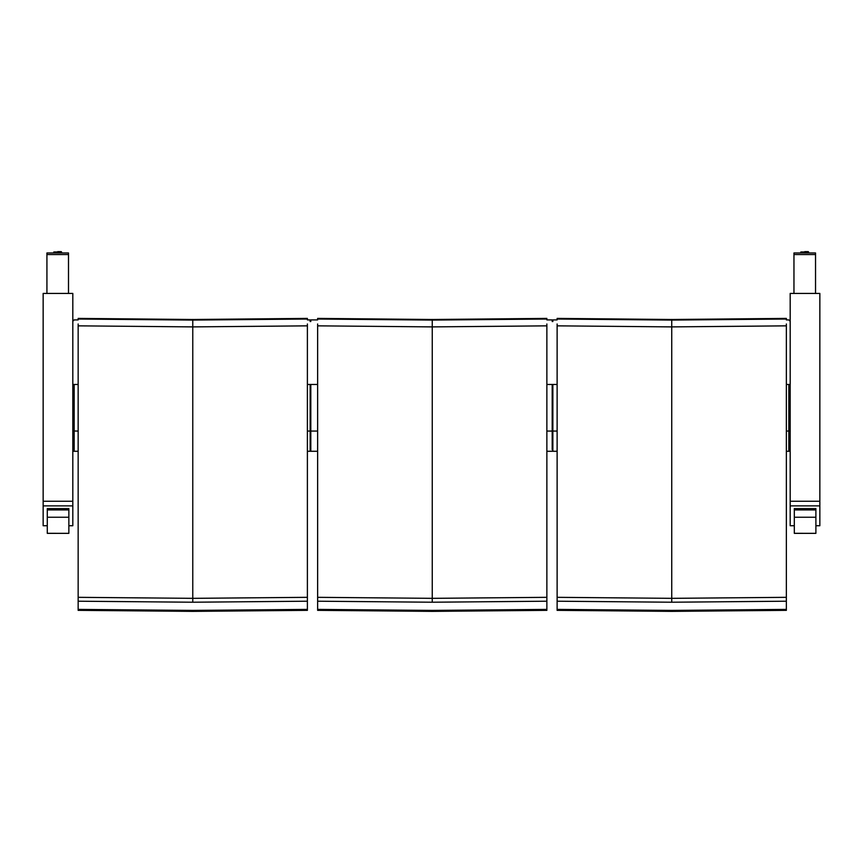 <?xml version="1.0" encoding="UTF-8"?>
<svg xmlns="http://www.w3.org/2000/svg" width="863" height="863" viewBox="0 0 863 863"><rect width="100%" height="100%" fill="white"/><g stroke="black" fill="none" stroke-linecap="round" stroke-linejoin="round"><path stroke-width="1.29" d="M72.816 505.88L72.816 293.431L43.15 293.431L43.15 505.88L72.816 505.88L72.816 525.729L68.857 525.729M47.282 525.729L43.15 525.729L43.15 505.88M46.926 293.431L46.926 254.553L68.501 254.553L68.501 293.431L68.501 253.549M68.501 254.553L68.501 252.967L46.926 252.967L46.926 254.553M68.501 252.967L46.926 252.967M68.501 288.145L68.501 285.448M819.85 505.88L819.85 293.431L790.184 293.431L790.184 505.88L819.85 505.88L819.85 525.729L815.891 525.729M794.316 525.729L790.184 525.729L790.184 505.88M793.96 293.431L793.96 254.553L815.535 254.553L815.535 293.431L815.535 253.549M815.535 254.553L815.535 252.967L793.96 252.967L793.96 254.553M815.535 252.967L793.96 252.967M815.535 288.145L815.535 285.448M307.39 323.981L307.39 597.325L192.773 598.339L78.155 597.325L78.155 323.981M307.39 318.404L307.39 319.03L192.773 320.076L78.155 319.03L78.155 318.404L192.773 319.504L307.39 318.404L192.773 319.504L78.155 318.404M307.39 597.325L307.39 610.346L192.773 611.371L78.155 610.346L78.155 597.325M78.155 325.847L192.773 326.894L307.39 325.847M307.39 601.209L192.773 602.223L78.155 601.209M307.39 609.397L192.773 610.411L78.155 609.397M546.872 323.981L546.872 597.325L432.255 598.339L317.638 597.325L317.638 323.981M546.872 318.404L546.872 319.03L432.255 320.076L317.638 319.03L317.638 318.404L432.255 319.504L546.872 318.404L432.255 319.504L317.638 318.404M546.872 597.325L546.872 610.346L432.255 611.371L317.638 610.346L317.638 597.325M317.638 325.847L432.255 326.894L546.872 325.847M546.872 601.209L432.255 602.223L317.638 601.209M546.872 609.397L432.255 610.411L317.638 609.397M786.355 323.981L786.355 597.325L671.738 598.339L557.12 597.325L557.12 323.981M786.355 318.404L786.355 319.03L671.738 320.076L557.12 319.03L557.12 318.404L671.738 319.504L786.355 318.404L671.738 319.504L557.12 318.404M786.355 597.325L786.355 610.346L671.738 611.371L557.12 610.346L557.12 597.325M557.12 325.847L671.738 326.894L786.355 325.847M786.355 601.209L671.738 602.223L557.12 601.209M786.355 609.397L671.738 610.411L557.12 609.397M47.282 509.936L47.282 533.345L68.857 533.345L68.857 509.936L47.282 509.936L47.282 508.598L68.857 508.598L68.857 509.936M68.857 527.185L68.857 533.345L47.282 533.312M794.316 509.936L794.316 533.345L815.891 533.345L815.891 509.936L794.316 509.936L794.316 508.598L815.891 508.598L815.891 509.936M815.891 527.185L815.891 533.345L794.316 533.312M557.12 319.903L552.859 319.903L552.859 321.511L552.191 321.511L552.191 319.903L546.872 319.903M552.191 321.511L552.859 321.511M552.191 449.645L552.191 431.069L552.191 449.645L552.859 449.645L552.191 449.645M546.872 384.456L552.191 384.456L552.191 431.069L552.191 384.456L552.859 384.456L552.859 451.295L557.12 451.295L552.859 451.295M552.191 451.295L546.872 451.295L552.191 451.295M552.191 449.677L552.859 449.677M786.355 319.903L788.836 319.903L790.184 321.252M307.39 384.456L310.141 384.456L310.141 451.295L310.141 384.456L310.809 384.456L310.809 451.295L317.638 451.295L310.809 451.295M78.155 384.456L72.816 384.456L72.816 321.252L74.164 319.903L78.155 319.903M307.39 319.903L310.141 319.903L310.141 321.511L310.809 321.511L310.141 321.511M317.638 319.903L310.809 319.903L310.809 321.511M317.638 384.456L310.809 384.456M310.141 449.645L310.809 449.645L310.141 449.645M310.141 451.295L307.39 451.295L310.141 451.295M310.141 449.677L310.809 449.677M790.184 384.456L786.355 384.456M557.12 384.456L552.859 384.456M78.155 451.263L74.164 451.295A1.348 1.348 179.9 0 1 72.816 449.947L72.816 449.914A1.348 1.348 179.9 0 0 74.164 451.263L74.164 384.456M72.816 384.456L72.816 430.982L78.155 431.069M788.836 384.456L788.836 451.263A1.348 1.348 -0.1 0 0 790.184 449.914M786.355 451.263L788.836 451.295A1.348 1.348 -0.1 0 0 790.184 449.957L788.836 451.295A1.348 1.348 -0.1 0 0 790.184 449.957M72.816 501.252L43.15 501.252M61.597 252.535L61.597 251.974L53.84 251.974L53.84 252.967M61.23 251.64L57.713 251.64M819.85 501.252L790.184 501.252M808.62 252.535L808.62 251.974L800.864 251.974L800.864 252.967M808.264 251.64L804.748 251.64M192.773 320.076L192.773 602.223M432.255 320.076L432.255 602.223M671.738 320.076L671.738 602.223M47.282 517.239L68.857 517.239M794.316 517.239L815.891 517.239M546.872 431.069L557.12 431.069M310.809 451.263L317.638 451.263M546.872 451.263L552.191 451.263M307.39 431.069L317.638 431.069M307.39 451.263L310.141 451.263M72.934 450.497L74.164 451.295L78.155 451.295L73.851 451.252M74.164 451.263A1.348 1.348 179.9 0 1 72.816 449.914M786.355 431.069L790.184 430.982M552.859 451.263L557.12 451.263M53.84 251.974L61.597 251.974M800.864 251.974L808.62 251.974"/></g></svg>
